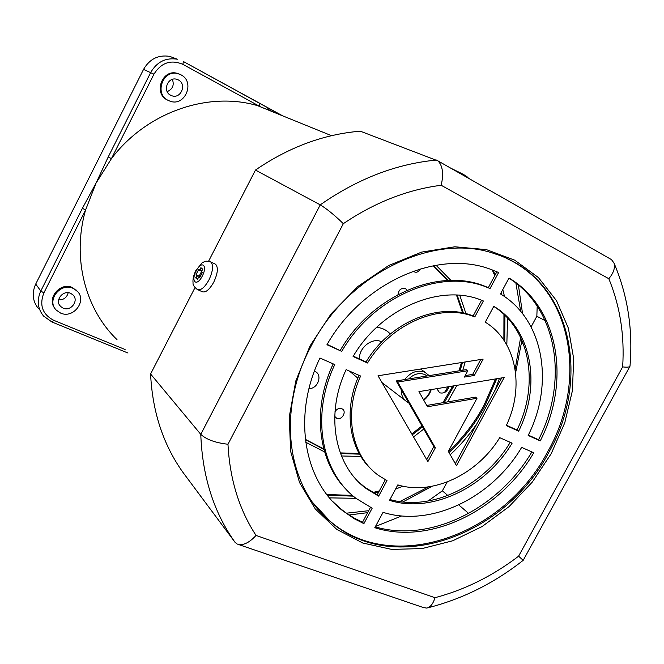 <?xml version="1.0" encoding="UTF-8"?>
<svg xmlns="http://www.w3.org/2000/svg" width="664" height="664" viewBox="0 0 664 664"><rect width="100%" height="100%" fill="white"/><g stroke="black" fill="none" stroke-linecap="round" stroke-linejoin="round"><path stroke-width="1" d="M70.591 293.305C62.964 289.612 54.456 300.676 60.532 306.394L63.097 308.146C70.874 311.831 79.282 300.46 72.924 294.857L70.591 293.305M54.979 308.503C46.165 298.576 60.324 281.636 72.459 287.578L77.539 291.537M73.09 288.359L76.85 290.824C87.606 300.103 73.654 319.218 60.598 313.076L56.208 310.055C46.231 300.452 60.457 282.183 73.09 288.359M117.005 339.636C85.224 309.067 71.778 257.947 85.565 210.048L95.99 183.231L108.232 156.936L111.419 158.671L95.99 183.231L82.411 208.272L85.565 210.048L43.882 292.882L40.786 291.031L35.723 284.051C31.656 293.123 32.578 301.332 38.479 308.677M179.247 74.061L177.172 73.33C162.265 68.741 153.135 93.408 167.245 99.949L170.142 101.227C185.098 106.821 195.407 81.863 180.982 74.841L178.027 73.679C163.103 69.081 153.948 93.798 168.083 100.355M178.392 79.946L176.732 79.29C167.776 76.41 162.14 91.267 170.656 95.259L172.001 95.815C180.973 99.052 187.016 84.112 178.392 79.946M172.383 79.381C174.391 85.125 172.657 89.208 167.195 91.624M153.948 74.16C161.261 62.607 170.905 59.337 182.874 64.35L259.209 106.115L259.558 103.31L281.478 115.196L257.433 105.609C207.973 91.068 146.404 112.266 111.419 158.671L153.948 74.16L143.54 69.405L35.723 284.051M175.404 58.498L169.752 56.39C158.372 54.597 149.632 58.938 143.54 69.405M182.874 64.35L183.364 61.511L282.54 115.768M272.68 111.801L267.102 108.747M259.558 103.31L183.372 61.511M447.993 386.822L444.473 392.557M68.184 292.708C66.906 297.563 63.727 299.954 58.631 299.887M433.169 265.724L447.752 280.49M456.492 295.073L462.584 312.902M461.447 362.561L458.998 370.836M452.74 386.033L442.905 402.691M492.24 269.899L494.763 275.651M503.951 314.429L503.876 340.175M495.56 378.936L483.815 405.696C474.469 422.902 462.684 438.207 448.474 451.603M436.804 388.672L439.634 392.781C444.116 393.818 447.229 391.777 448.972 386.656M413.315 271.144C415.623 273.012 417.797 272.514 419.831 269.675L420.163 268.903M334.739 416.428L336.723 418.295C342.068 420.81 347.363 410.833 341.786 408.75C339.063 407.945 336.806 408.924 335.005 411.688M407.132 290.185L405.472 288.624C401.214 287.744 398.715 289.736 397.993 294.592M309.001 388.573C318.056 389.021 322.978 374.405 314.777 371.334L314.404 371.184M349.505 371.11L357.796 378.131M390.291 334.009C386.705 330.066 382.149 327.842 376.612 327.335M422.005 425.964L411.788 433.932M359.108 453.437L340.267 452.914M323.75 448.889L305.324 439.344M379.31 490.904L372.844 492.489M352.443 495.402L326.846 494.514M404.741 379.567C410.667 372.056 417.374 369.607 424.852 372.213L429.185 375.633M431.226 389.594C429.865 393.893 427.384 397.429 423.781 400.193M408.717 402.766L407.314 402.06C403.156 399.421 401.122 395.296 401.23 389.702M359.456 358.933C358.776 347.521 372.537 336.997 381.709 341.827L381.767 341.852M408.75 378.92C413.904 373.898 419.283 372.446 424.877 374.571L427.118 375.965M430.654 389.693C429.417 393.835 427.043 397.188 423.532 399.753M406.227 398.417L404.841 396.001M320.347 511.878L329.709 520.842C392.681 575.92 504.466 535.408 547.734 451.628C587.872 381.41 572.775 289.288 507.304 258.736M501.71 377.916L455.313 463.671M477.001 398.267L427.483 406.75L418.942 391.627L504.184 377.509L456.459 465.696L448.333 451.362L477.001 398.267L475.382 397.155L426.753 405.455M540.247 440.896L528.162 435.451C554.407 383.584 543.882 319.757 500.457 293.936L509.014 278.017C559.229 307.905 570.749 381.642 540.247 440.896L538.545 439.726C568.583 381.277 557.777 308.644 508.931 278.174M538.545 439.726L528.328 435.119M518.659 431.16L506.283 425.582C524.826 387.17 516.501 341.088 485.276 322.181L493.809 306.303C531.914 329.053 541.55 385.137 518.659 431.16L516.982 429.998C539.434 384.763 530.528 329.726 493.75 306.411M516.982 429.998L506.441 425.242M366.072 361.921L367.516 363.009C391.37 323.053 440.697 302.693 474.785 316.944L473.133 315.989C439.095 301.755 389.859 322.057 366.072 361.921L353.306 356.153M367.516 363.009L353.09 356.502C381.393 307.814 441.311 283.022 482.172 300.493L483.359 300.975L474.785 316.944M473.133 315.989L481.566 300.261M358.709 482.072L364.951 487.326L377.235 494.78L385.319 479.707M378.646 496.132L386.987 480.587L379.044 475.764C351.854 457.106 343.056 414.07 360.61 376.031L346.151 369.624C324.845 414.709 334.706 465.954 366.345 488.671L378.646 496.132L377.235 494.78M359 375.318C343.014 410.501 349.272 450.2 372.404 470.261M397.819 484.894C432.812 495.717 477.408 474.337 499.718 437.667L512.118 443.162C485.683 487.542 431.816 513.72 389.511 500.349L397.819 484.894M389.942 499.536C431.808 511.612 484.18 485.724 510.242 442.332M341.736 351.389L326.962 344.724C362.195 282.175 438.008 249.141 490.696 269.343L498.623 272.514L490.032 288.533L486.172 286.981C440.116 268.173 373.118 296.567 341.736 351.389L327.169 344.367M490.032 288.533L488.33 287.645L496.863 271.742M488.33 287.645L484.479 286.093C438.497 267.31 371.632 295.613 340.333 350.31M333.054 501.818L341.022 509.097L346.807 513.438L354.452 518.211L362.511 522.236L370.479 507.379M363.889 523.647L372.18 508.184L356.078 498.398C321.21 472.469 310.636 415.025 334.772 364.577L319.957 358.021C292.284 415.191 303.656 480.371 342.367 510.491L354.244 518.725L363.889 523.647L362.511 522.236M333.195 363.88C311.233 410.377 318.346 463.215 347.687 490.912M474.328 375.459L464.393 377.086L467.805 370.744L397.703 382.057L435.343 447.802L427.882 461.663L378.032 375.766L483.126 359.124L474.328 375.459L472.702 374.388L480.711 359.514M472.702 374.388L465.19 375.608M467.805 370.744L466.186 369.674L396.209 380.937L397.703 382.057M435.343 447.802L433.816 446.565L396.209 380.937M426.744 459.704L433.816 446.565M375.268 526.842C430.197 543.144 498.606 508.707 531.872 451.91M374.803 527.706C430.197 545.318 500.125 510.55 533.765 452.757L521.655 447.387C492.049 497.685 431.077 527.614 383.062 512.334L374.803 527.706M227.976 444.241C229.777 479.2 239.14 509.603 256.047 535.441C249.008 543.052 242.709 545.916 237.164 544.04L234.94 542.189C213.717 512.268 202.329 476.32 200.777 434.347L320.239 204.852C326.647 208.695 334.341 214.962 343.329 223.668L227.976 444.241C215.402 442.822 206.338 439.526 200.777 434.347L150.587 373.981L195 287.628M256.047 535.441L434.97 597.708C433.152 603.8 430.405 607.261 426.72 608.083L423.391 607.56L238.7 544.571M434.97 597.708C464.85 589.79 492.729 575.945 518.601 556.183L523.199 560.316L629.928 366.337C629.314 367.209 626.891 367.391 622.649 366.893C624.683 335.511 620.068 306.121 608.822 278.722L441.203 185.273C407.53 189.58 374.903 202.371 343.329 223.668M609.934 258.728L611.502 259.624L614.009 263.06C627.729 295.272 633.058 329.643 629.995 366.163L629.928 366.337M545.227 320.704L536.844 316.247L531.1 326.879M447.826 495.51L442.373 490.82L447.162 481.981M521.398 344.799L522.759 342.275M468.693 513.455L458.791 504.939M442.373 490.82L427.989 501.063M401.712 515.928L375.459 526.477M537.201 306.121L536.844 316.247M234.94 542.189L182.774 472.129C163.17 444.506 152.438 411.788 150.587 373.981M208.562 261.259L255.474 170.059C288.898 147.159 323.841 134.203 360.295 131.19L437.983 160.904C442.705 165.718 443.776 173.835 441.203 185.273M436.48 160.057C396.391 163.825 357.647 178.757 320.239 204.852L255.474 170.059M614.009 263.06C615.312 267.758 613.586 272.979 608.822 278.722M198.055 289.836L202.105 291.654C205.541 292.965 209.434 289.778 213.791 282.092C217.833 273.294 218.423 267.343 215.568 264.239L214.829 263.89M201.707 271.194L199.582 270.215L200.893 267.675L202.736 269.194L201.424 271.75L202.346 272.522L199.715 277.635L198.793 276.855L197.482 279.411L195.664 277.842L197.789 278.814M200.163 276.763L196.063 274.531L200.163 276.763L199.864 277.344L198.793 276.855M196.063 274.531L198.669 269.459L199.582 270.215M199.25 275.983L201.424 271.75M201.848 270.912L199.723 269.941M196.967 275.303L195.664 277.842M108.232 156.936L150.695 72.5C156.911 61.835 165.801 57.411 177.363 59.22L169.752 56.39M51.8 321.882L43.558 316.056C37.566 308.602 36.644 300.261 40.786 291.031L82.411 208.272M43.882 292.882C39.176 305.166 42.43 314.288 53.635 320.264L51.908 321.982L43.558 316.056M53.635 320.264L125.098 349.505M444.365 402.442L454.002 385.825M460.127 370.653L462.517 362.395M463.397 313.068L457.172 295.106M448.25 280.465L433.368 265.691M456.948 385.336L447.702 401.878M423.773 429.044L413.531 436.937M360.851 456.425L341.454 455.977M324.605 451.935L305.681 442.199M305.349 439.56L323.874 449.379M340.507 453.545L359.506 454.159M412.294 434.812L422.536 426.877M449.013 452.566C463.381 439.087 475.275 423.665 484.712 406.318L496.738 378.746M504.731 341.47L504.922 315.358M501.644 294.683L501.146 292.658M495.178 274.879L493.103 270.223M476.835 423.898C469.083 435.186 460.227 445.469 450.25 454.749M402.841 486.164L395.512 489.177M355.995 498.332L329.535 497.867M327.41 495.253L353.306 496.149M374.023 493.136L378.729 491.999M397.296 485.865L398.906 485.201M346.442 513.189L368.703 510.691M399.786 501.586L428.645 486.853M515.139 369.383L520.642 337.453M520.717 311.399L515.878 283.072M496.24 271.476L496.589 272.257M502.789 289.595L504.54 296.601M507.537 318.039L506.823 344.948M499.461 378.289L495.045 390.224M435.991 265.218L450.914 280.399M459.77 295.289L465.962 313.682M465.132 361.98L462.841 370.213M313.109 502.955L330.531 521.738C393.569 576.858 505.47 536.255 548.804 452.367C592.18 377.26 570.65 277.585 495.186 253.93C435.061 232.002 348.06 272.97 311.034 346.276C276.257 410.842 287.205 486.944 330.531 521.738L329.709 520.842M551.195 453.703L532.337 482.039L508.989 506.673L482.097 526.552L452.748 540.77L422.163 548.564L391.685 549.41L362.743 543.011L336.797 529.407L315.292 508.981L299.53 482.529L290.608 451.263L289.263 416.776L295.804 380.978L310.005 345.961L331.112 313.815L357.879 286.474L388.681 265.534L421.64 252.104L454.832 246.784L486.397 249.622L514.7 260.163L538.404 277.56L556.515 300.684L568.376 328.207L573.688 358.701L572.401 390.722L564.757 422.835L551.195 453.703M518.601 556.183L622.649 366.893M215.568 264.239L210.803 262.023C205.176 260.529 205.707 261.101 202.03 262.927L195.838 270.547C193.531 275.336 192.61 279.502 193.066 283.072C192.759 284.823 194.17 286.964 197.316 289.504C200.727 290.799 204.612 287.595 208.969 279.893C213.019 271.078 213.634 265.127 210.803 262.023L210.073 261.682M201.275 267.982L199.972 270.057M202.263 276.116C208.056 265.21 201.549 260.014 196.154 270.978C190.435 281.644 196.727 287.221 202.263 276.116M197.391 275.494L196.486 278.224M60.532 306.394L59.478 304.983M76.211 290.035L76.85 290.824M172.001 95.815L170.092 94.927M177.172 73.33L178.027 73.679M51.975 322.007L127.994 353.032M331.527 135.68L257.433 105.609M349.115 514.982L367.64 512.666M402.832 501.976L432.081 486.28M515.613 372.836L521.912 340.25M522.551 313.665L518.393 285.088M425.475 372.529L420.528 369.043M405.032 400.309L381.974 382.564M366.345 488.671L364.951 487.326M486.172 286.981L484.479 286.093M342.367 510.491L341.022 509.097M427.608 607.867C462.144 599.144 494.008 583.299 523.199 560.316M611.502 259.624L437.983 160.904M468.303 178.151C468.087 177.412 466.402 176.126 463.231 174.292L450.831 168.208"/></g></svg>
